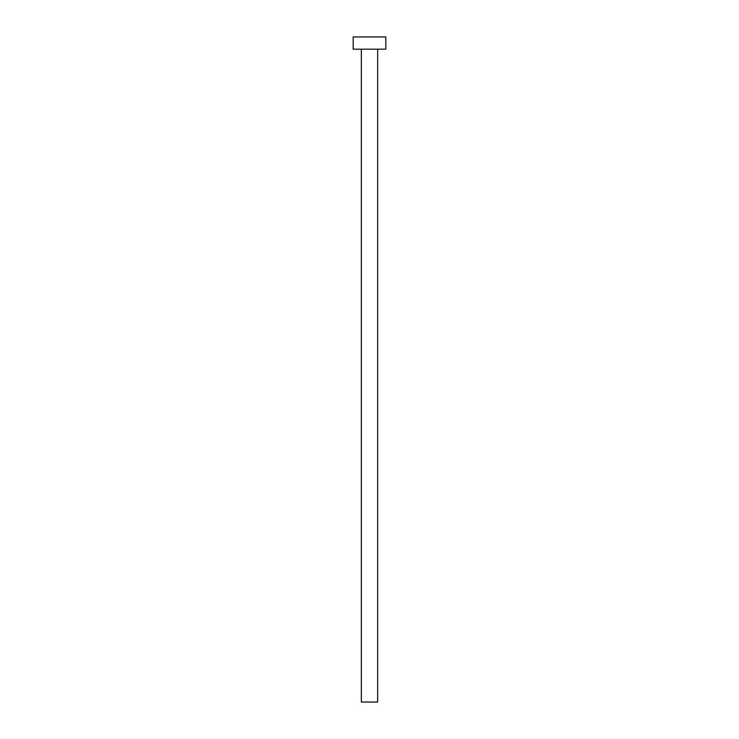 <?xml version="1.0" encoding="UTF-8"?>
<svg xmlns="http://www.w3.org/2000/svg" width="739" height="739" viewBox="0 0 739 739"><rect width="100%" height="100%" fill="white"/><g stroke="black" fill="none" stroke-linecap="round" stroke-linejoin="round"><path stroke-width="0.55" stroke-dasharray="3.69 2.77" d="M377.657 49.19L353.177 49.19L377.657 49.19M353.177 36.95L385.823 36.95L353.177 36.95M377.657 702.05L361.343 702.05L377.657 702.05"/><path stroke-width="1.11" d="M361.343 49.19L361.343 702.05L377.657 702.05L377.657 49.19L377.657 702.05L361.343 702.05L361.343 49.19M353.177 36.95L353.177 49.19L385.823 49.19L385.823 36.95L353.177 36.95L353.177 49.19L385.823 49.19L385.823 36.95L353.177 36.95"/></g></svg>
